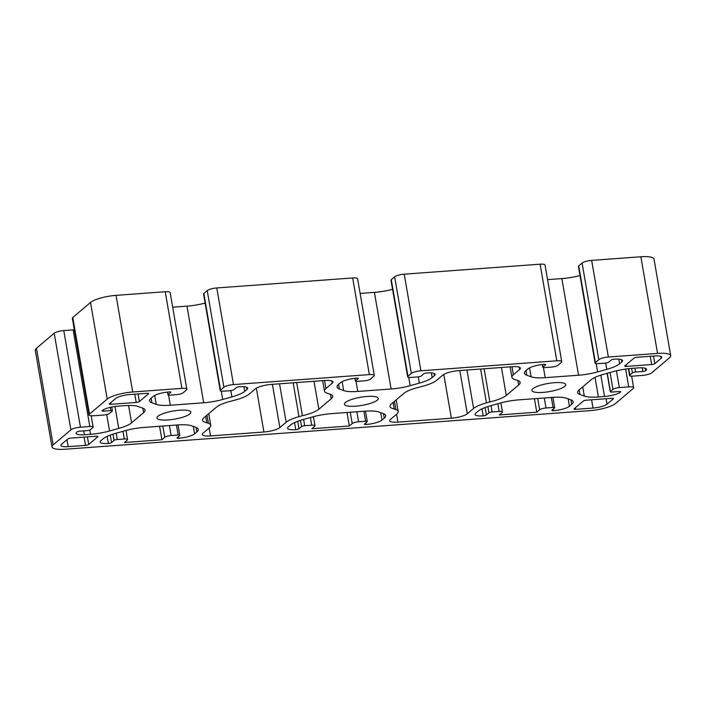<?xml version="1.0" encoding="UTF-8"?>
<svg xmlns="http://www.w3.org/2000/svg" width="706" height="706" viewBox="0 0 706 706"><rect width="100%" height="100%" fill="white"/><g stroke="black" fill="none" stroke-linecap="round" stroke-linejoin="round"><path stroke-width="1.06" d="M168.16 419.964A17.173 4.121 -9.8 0 1 156.988 418.023A17.173 4.121 -9.8 0 1 179.651 410.23A17.173 4.121 -9.8 0 1 190.832 412.172A17.173 4.121 -9.8 0 1 168.16 419.964M355.603 406.179A17.173 4.121 -9.8 0 1 344.422 404.238A17.173 4.121 -9.8 0 1 367.094 396.445A17.173 4.121 -9.8 0 1 378.266 398.396A17.173 4.121 -9.8 0 1 355.603 406.179M543.038 392.395A17.173 4.121 -9.8 0 1 531.865 390.453A17.173 4.121 -9.8 0 1 554.528 382.67A17.173 4.121 -9.8 0 1 565.709 384.611A17.173 4.121 -9.8 0 1 543.038 392.395M631.649 376.166L633.644 387.744A7.572 1.818 170.2 0 1 633.211 388.512L615.473 403.541A20.2 4.854 -9.8 0 1 589.969 410.636L65.137 449.228A20.2 4.854 -9.8 0 1 51.988 446.942A20.2 4.854 -9.8 0 1 53.153 444.877L36.465 348.252A20.2 4.854 170.2 0 0 35.3 350.308L51.988 446.942M579.997 275.525A25.257 6.063 -9.8 0 1 561.861 278.588L547.565 279.638M578.717 265.915A5.048 1.209 170.2 0 0 578.426 266.427L595.114 363.06A5.048 1.209 -9.8 0 1 595.405 362.549L578.717 265.915L582.097 263.056L598.785 359.681L595.405 362.549M628.384 368.7L629.575 375.557A5.048 1.209 -9.8 0 0 632.858 376.121L642.231 375.433A7.572 1.818 170.2 0 0 651.797 372.777L669.535 357.748A20.2 4.854 170.2 0 0 670.7 355.692L654.012 259.058A20.2 4.854 170.2 0 0 640.863 256.772L591.654 260.39A7.572 1.818 170.2 0 0 582.097 263.056M74.351 329.834A5.048 1.209 170.2 0 0 73.142 329.878L63.769 330.567A7.572 1.818 170.2 0 0 54.203 333.223L36.465 348.252M167.507 392.077L167.993 394.875A2.524 0.609 -9.8 0 0 169.634 395.157L176.668 394.636A5.048 1.209 -9.8 0 0 183.039 392.863L186.419 390.003A7.572 1.818 170.2 0 0 186.852 389.227L170.164 292.602A7.572 1.818 170.2 0 0 165.23 291.746L116.031 295.364A20.2 4.854 170.2 0 0 90.527 302.459L72.789 317.488A7.572 1.818 170.2 0 0 72.356 318.256L89.044 414.89A7.572 1.818 170.2 0 0 93.977 415.746L103.35 415.057A5.048 1.209 -9.8 0 0 109.721 413.284L112.254 411.139A2.524 0.609 -9.8 0 0 112.404 410.874A2.524 0.609 -9.8 0 0 110.763 410.592L103.491 411.121A2.277 0.547 -9.8 0 1 102.017 410.866A2.277 0.547 -9.8 0 1 102.149 410.636L102.229 410.565A12.629 3.027 -9.8 0 1 118.167 406.126L124.3 405.676A25.257 6.063 -9.8 0 1 138.394 406.55L142.709 408.121A25.257 6.063 -9.8 0 1 145.057 410.098A25.257 6.063 -9.8 0 1 143.6 412.675L131.581 422.859A25.257 6.063 -9.8 0 1 118.74 428.418L109.545 430.978A25.257 6.063 -9.8 0 1 90.509 434.296L84.376 434.746A12.629 3.027 -9.8 0 1 76.16 433.316A12.629 3.027 -9.8 0 1 76.892 432.028L76.972 431.957A2.277 0.547 -9.8 0 1 79.84 431.154L87.103 430.625A2.524 0.609 -9.8 0 0 90.289 429.733L92.83 427.589A5.048 1.209 -9.8 0 0 93.121 427.077A5.048 1.209 -9.8 0 0 89.83 426.503L80.458 427.192A7.572 1.818 170.2 0 0 70.891 429.857L53.153 444.877M205.119 303.086A25.257 6.063 -9.8 0 1 186.984 306.148L172.688 307.198M203.84 293.475A5.048 1.209 170.2 0 0 203.549 293.996L220.237 390.621A5.048 1.209 -9.8 0 1 220.528 390.109L203.84 293.475L207.22 290.616L223.908 387.25L220.528 390.109M354.95 378.292L355.427 381.09A2.524 0.609 -9.8 0 0 357.077 381.372L364.102 380.861A5.048 1.209 -9.8 0 0 370.482 379.087L373.862 376.219A7.572 1.818 170.2 0 0 374.295 375.451L357.607 278.817A7.572 1.818 170.2 0 0 352.673 277.961L216.777 287.951A7.572 1.818 170.2 0 0 207.22 290.616M392.554 289.301A25.257 6.063 -9.8 0 1 374.418 292.372L360.122 293.422M391.274 279.7A5.048 1.209 170.2 0 0 390.983 280.211L407.68 376.845A5.048 1.209 -9.8 0 1 407.971 376.324L391.274 279.7L394.654 276.831L411.342 373.465L407.971 376.324M542.385 364.517L542.87 367.305A2.524 0.609 -9.8 0 0 544.511 367.597L551.545 367.076A5.048 1.209 -9.8 0 0 557.917 365.302L561.296 362.443A7.572 1.818 170.2 0 0 561.729 361.666L545.041 265.041A7.572 1.818 170.2 0 0 540.108 264.185L404.22 274.175A7.572 1.818 170.2 0 0 394.654 276.831M162.821 426.036L164.772 437.332A5.048 1.209 -9.8 0 1 171.152 435.549L169.422 425.55M164.772 437.332L161.903 439.759L124.415 442.521L127.283 440.085A5.048 1.209 -9.8 0 0 127.574 439.573A5.048 1.209 -9.8 0 0 124.291 439L117.258 439.511L116.172 433.193M112.986 434.137L114.072 440.403A2.524 0.609 -9.8 0 1 117.258 439.511M114.072 440.403L111.539 442.547A2.524 0.609 -9.8 0 1 108.353 443.439A12.629 3.027 -9.8 0 1 100.128 442.009A12.629 3.027 -9.8 0 1 100.861 440.72L103.102 438.814A25.257 6.063 -9.8 0 1 115.943 433.255L124.997 430.731A25.257 6.063 -9.8 0 1 144.042 427.421L177.585 424.95A25.257 6.063 -9.8 0 1 191.679 425.833L195.933 427.377A25.257 6.063 -9.8 0 1 198.28 429.354A25.257 6.063 -9.8 0 1 196.824 431.931L194.582 433.828A12.629 3.027 -9.8 0 1 178.636 438.267A2.524 0.609 -9.8 0 1 176.994 437.985A2.524 0.609 -9.8 0 1 177.144 437.729L179.677 435.576A2.524 0.609 -9.8 0 0 179.818 435.32A2.524 0.609 -9.8 0 0 178.177 435.037L171.152 435.549M350.264 412.26L352.215 423.547A5.048 1.209 -9.8 0 1 358.586 421.773L356.857 411.774M352.215 423.547L349.338 425.983L311.849 428.736L314.726 426.3A5.048 1.209 -9.8 0 0 315.017 425.789A5.048 1.209 -9.8 0 0 311.725 425.215L304.701 425.736L303.606 419.408M300.429 420.361L301.515 426.618A2.524 0.609 -9.8 0 1 304.701 425.736M301.515 426.618L298.973 428.771A2.524 0.609 -9.8 0 1 295.788 429.654A12.629 3.027 -9.8 0 1 287.571 428.224A12.629 3.027 -9.8 0 1 288.295 426.936L290.545 425.038A25.257 6.063 -9.8 0 1 303.377 419.47L312.44 416.955A25.257 6.063 -9.8 0 1 331.485 413.637L365.02 411.174A25.257 6.063 -9.8 0 1 379.113 412.048L383.376 413.592A25.257 6.063 -9.8 0 1 385.714 415.569A25.257 6.063 -9.8 0 1 384.258 418.146L382.017 420.052A12.629 3.027 -9.8 0 1 366.079 424.491A2.524 0.609 -9.8 0 1 364.437 424.2A2.524 0.609 -9.8 0 1 364.578 423.944L367.111 421.8A2.524 0.609 -9.8 0 0 367.261 421.544A2.524 0.609 -9.8 0 0 365.62 421.253L358.586 421.773M537.698 398.475L539.649 409.762A5.048 1.209 -9.8 0 1 546.029 407.989L544.3 397.99M539.649 409.762L536.781 412.198L499.292 414.951L502.16 412.525A5.048 1.209 -9.8 0 0 502.451 412.004A5.048 1.209 -9.8 0 0 499.168 411.439L492.135 411.951L491.049 405.632M487.864 406.577L488.949 412.842A2.524 0.609 -9.8 0 1 492.135 411.951M488.949 412.842L486.416 414.987A2.524 0.609 -9.8 0 1 483.231 415.878A12.629 3.027 -9.8 0 1 475.006 414.448A12.629 3.027 -9.8 0 1 475.738 413.16L477.98 411.254A25.257 6.063 -9.8 0 1 490.82 405.694L499.874 403.17A25.257 6.063 -9.8 0 1 518.919 399.852L552.463 397.39A25.257 6.063 -9.8 0 1 566.556 398.263L570.81 399.808A25.257 6.063 -9.8 0 1 573.157 401.793A25.257 6.063 -9.8 0 1 571.701 404.37L569.46 406.268A12.629 3.027 -9.8 0 1 553.513 410.707A2.524 0.609 -9.8 0 1 551.871 410.424A2.524 0.609 -9.8 0 1 552.021 410.16L554.554 408.015A2.524 0.609 -9.8 0 0 554.695 407.759A2.524 0.609 -9.8 0 0 553.054 407.477L546.029 407.989M561.729 361.666A7.572 1.818 170.2 0 0 556.805 360.81L420.908 370.8A7.572 1.818 170.2 0 0 411.342 373.465M431.384 372.936L432.187 377.56L434.393 375.689A12.629 3.027 -9.8 0 0 435.117 374.401A12.629 3.027 -9.8 0 0 426.901 372.971L426.671 372.989A2.277 0.547 -9.8 0 0 423.803 373.792L421.182 376.007A2.524 0.609 -9.8 0 1 417.996 376.898L410.963 377.41A5.048 1.209 -9.8 0 1 407.68 376.845M432.187 377.56A25.257 6.063 -9.8 0 1 419.346 383.129L410.151 385.688A25.257 6.063 -9.8 0 1 391.106 388.997L357.765 391.451A25.257 6.063 -9.8 0 1 343.672 390.577L339.357 389.006A25.257 6.063 -9.8 0 1 337.009 387.029A25.257 6.063 -9.8 0 1 338.465 384.452L340.671 382.581A12.629 3.027 -9.8 0 1 356.609 378.142L356.848 378.125A2.277 0.547 -9.8 0 1 358.33 378.381A2.277 0.547 -9.8 0 1 358.198 378.61L355.577 380.834L355.136 378.275M374.295 375.451A7.572 1.818 170.2 0 0 369.362 374.595L233.474 384.585A7.572 1.818 170.2 0 0 223.908 387.25M243.949 386.72L244.744 391.345L246.959 389.474A12.629 3.027 -9.8 0 0 247.682 388.185A12.629 3.027 -9.8 0 0 239.466 386.756L239.228 386.773A2.277 0.547 -9.8 0 0 236.36 387.568L233.739 389.791A2.524 0.609 -9.8 0 1 230.553 390.674L223.528 391.195A5.048 1.209 -9.8 0 1 220.237 390.621M244.744 391.345A25.257 6.063 -9.8 0 1 231.912 396.904L222.717 399.464A25.257 6.063 -9.8 0 1 203.672 402.782L170.331 405.235A25.257 6.063 -9.8 0 1 156.238 404.353L151.914 402.791A25.257 6.063 -9.8 0 1 149.575 400.805A25.257 6.063 -9.8 0 1 151.022 398.237L153.237 396.366A12.629 3.027 -9.8 0 1 169.175 391.927L169.405 391.909A2.277 0.547 -9.8 0 1 170.887 392.165A2.277 0.547 -9.8 0 1 170.755 392.395L168.134 394.61L167.693 392.059M186.852 389.227A7.572 1.818 170.2 0 0 181.927 388.371L132.719 391.989A20.2 4.854 170.2 0 0 107.224 399.093L89.477 414.113A7.572 1.818 170.2 0 0 89.044 414.89M633.644 387.744A7.572 1.818 170.2 0 0 628.719 386.879L619.347 387.576L616.444 370.8M610.063 372.503L612.967 389.35A5.048 1.209 -9.8 0 1 619.347 387.576M612.967 389.35L610.434 391.495L607.284 373.28M620.477 391.583L620.548 391.989A2.277 0.547 -9.8 0 0 620.671 391.759A2.277 0.547 -9.8 0 0 619.197 391.503L611.934 392.042A2.524 0.609 -9.8 0 1 610.293 391.751A2.524 0.609 -9.8 0 1 610.434 391.495M620.548 391.989L620.459 392.068A12.629 3.027 -9.8 0 1 604.521 396.498L598.397 396.957A25.257 6.063 -9.8 0 1 584.303 396.075L579.979 394.513A25.257 6.063 -9.8 0 1 577.632 392.527A25.257 6.063 -9.8 0 1 579.088 389.95L591.107 379.775A25.257 6.063 -9.8 0 1 603.948 374.206L613.143 371.647A25.257 6.063 -9.8 0 1 632.188 368.338L638.312 367.888A12.629 3.027 -9.8 0 1 646.528 369.309A12.629 3.027 -9.8 0 1 645.805 370.597L645.716 370.668A2.277 0.547 -9.8 0 1 642.848 371.471L635.585 372.009L634.915 368.135M631.623 368.382L632.399 372.892A2.524 0.609 -9.8 0 1 635.585 372.009M632.399 372.892L629.867 375.036L628.764 368.656M629.575 375.557A5.048 1.209 -9.8 0 1 629.867 375.036M670.7 355.692A20.2 4.854 170.2 0 0 657.551 353.406L608.351 357.024A7.572 1.818 170.2 0 0 598.785 359.681M618.827 359.16L619.621 363.784L621.827 361.913A12.629 3.027 -9.8 0 0 622.56 360.625A12.629 3.027 -9.8 0 0 614.344 359.195L614.105 359.213A2.277 0.547 -9.8 0 0 611.237 360.007L608.616 362.231A2.524 0.609 -9.8 0 1 605.43 363.113L598.406 363.634A5.048 1.209 -9.8 0 1 595.114 363.06M619.621 363.784A25.257 6.063 -9.8 0 1 606.789 369.344L597.594 371.903A25.257 6.063 -9.8 0 1 578.549 375.221L545.208 377.666A25.257 6.063 -9.8 0 1 531.115 376.792L526.791 375.221A25.257 6.063 -9.8 0 1 524.452 373.245A25.257 6.063 -9.8 0 1 525.899 370.668L528.114 368.797A12.629 3.027 -9.8 0 1 544.052 364.358L544.282 364.34A2.277 0.547 -9.8 0 1 545.764 364.605A2.277 0.547 -9.8 0 1 545.632 364.834L543.011 367.049L542.57 364.499M325.943 388.538A25.257 6.063 170.2 0 0 324.486 391.115A25.257 6.063 170.2 0 0 326.825 393.092L328.431 393.674A25.257 6.063 -9.8 0 1 332.676 396.172A25.257 6.063 -9.8 0 1 331.22 398.74L318.838 409.224A25.257 6.063 -9.8 0 1 302.415 415.71L299 416.664A25.257 6.063 170.2 0 0 286.159 422.223L279.867 427.562A12.629 3.027 -9.8 0 1 263.92 432.001L210.503 435.929A12.629 3.027 -9.8 0 1 202.287 434.499A12.629 3.027 -9.8 0 1 203.01 433.21L209.311 427.871A25.257 6.063 170.2 0 0 210.767 425.294A25.257 6.063 170.2 0 0 208.429 423.318L206.823 422.735A25.257 6.063 -9.8 0 1 202.578 420.246A25.257 6.063 -9.8 0 1 204.034 417.67L216.415 407.185A25.257 6.063 -9.8 0 1 232.839 400.699L236.254 399.755A25.257 6.063 170.2 0 0 249.086 394.186L255.387 388.847A12.629 3.027 -9.8 0 1 271.325 384.408L324.751 380.481A12.629 3.027 -9.8 0 1 332.967 381.911A12.629 3.027 -9.8 0 1 332.235 383.199L325.943 388.538L324.548 380.499M513.377 374.754A25.257 6.063 170.2 0 0 511.921 377.331A25.257 6.063 170.2 0 0 514.268 379.307L515.874 379.89A25.257 6.063 -9.8 0 1 520.11 382.387A25.257 6.063 -9.8 0 1 518.654 384.964L506.281 395.448A25.257 6.063 -9.8 0 1 489.849 401.926L486.434 402.879A25.257 6.063 170.2 0 0 473.602 408.439L467.301 413.778A12.629 3.027 -9.8 0 1 451.363 418.217L397.946 422.144A12.629 3.027 -9.8 0 1 389.721 420.714A12.629 3.027 -9.8 0 1 390.453 419.426L396.754 414.095A25.257 6.063 170.2 0 0 398.21 411.519A25.257 6.063 170.2 0 0 395.863 409.542L394.257 408.959A25.257 6.063 -9.8 0 1 390.021 406.462A25.257 6.063 -9.8 0 1 391.477 403.885L403.85 393.401A25.257 6.063 -9.8 0 1 420.273 386.923L423.688 385.97A25.257 6.063 170.2 0 0 436.529 380.402L442.83 375.071A12.629 3.027 -9.8 0 1 458.768 370.632L512.185 366.705A12.629 3.027 -9.8 0 1 520.401 368.135A12.629 3.027 -9.8 0 1 519.678 369.423L513.377 374.754L511.991 366.714M68.182 446.651A11.111 2.665 -9.8 0 1 60.945 445.398A11.111 2.665 -9.8 0 1 61.59 444.259L67.838 438.964A2.524 0.609 -9.8 0 1 71.032 438.082L96.334 436.22A2.524 0.609 -9.8 0 1 97.975 436.502A2.524 0.609 -9.8 0 1 97.834 436.758L88.709 444.489A2.524 0.609 -9.8 0 1 85.523 445.38L68.182 446.651L66.982 439.697M654.506 355.974A11.111 2.665 -9.8 0 1 661.743 357.236A11.111 2.665 -9.8 0 1 661.098 358.366L654.85 363.661A2.524 0.609 -9.8 0 1 651.664 364.552L626.354 366.414A2.524 0.609 -9.8 0 1 624.713 366.123A2.524 0.609 -9.8 0 1 624.863 365.867L633.979 358.145A2.524 0.609 -9.8 0 1 637.174 357.254L654.506 355.974M607.036 404.159A11.111 2.665 -9.8 0 1 593.014 408.068L575.672 409.339A2.524 0.609 -9.8 0 1 574.031 409.056A2.524 0.609 -9.8 0 1 574.172 408.792L583.297 401.07A2.524 0.609 -9.8 0 1 586.483 400.178L611.793 398.316A2.524 0.609 -9.8 0 1 613.435 398.608A2.524 0.609 -9.8 0 1 613.285 398.864L607.036 404.159L606.101 398.74M115.652 398.475A11.111 2.665 -9.8 0 1 129.683 394.566L147.016 393.295A2.524 0.609 -9.8 0 1 148.666 393.577A2.524 0.609 -9.8 0 1 148.516 393.833L139.391 401.564A2.524 0.609 -9.8 0 1 136.205 402.446L110.904 404.309A2.524 0.609 -9.8 0 1 109.262 404.026A2.524 0.609 -9.8 0 1 109.404 403.761L115.652 398.475M534.451 398.714L536.781 412.198M347.008 412.498L349.338 425.983M159.574 426.274L161.903 439.759M205.702 416.258L206.823 422.735M302.415 415.71L296.688 382.546M393.136 402.473L394.257 408.959M489.849 401.926L484.122 368.77M553.513 410.707L553.248 409.127M568.171 398.855L569.46 406.268M571.701 404.37L570.925 399.852M482.013 408.836L483.231 415.878M366.079 424.491L365.805 422.903M380.737 412.639L382.017 420.052M384.258 418.146L383.482 413.637M294.57 422.612L295.788 429.654M178.636 438.267L178.371 436.687M193.294 426.415L194.582 433.828M196.824 431.931L196.047 427.412M107.135 436.396L108.353 443.439M540.108 264.185L556.805 360.81M525.996 370.597L526.791 375.221M529.571 367.861L531.115 376.792M543.461 367.588L545.208 377.666M561.861 278.588L578.549 375.221M596.155 363.59L597.594 371.903M605.704 363.087L606.789 369.344M621.827 361.913L621.439 359.654M608.351 357.024L591.654 260.39M657.551 353.406L640.863 256.772M645.805 370.597L645.416 368.347M579.176 389.88L579.979 394.513M582.715 386.888L584.303 396.075M595.017 377.41L598.397 396.957M604.521 396.498L600.832 375.151M620.371 391.556L620.459 392.068M625.64 369.053L628.719 386.879M70.891 429.857L54.203 333.223M80.458 427.192L63.769 330.567M73.142 329.878L89.83 426.503M83.714 430.872L84.376 434.746M90.509 434.296L89.768 430.033M106.703 414.51L109.545 430.978M114.954 406.479L118.74 428.418M128.58 405.482L131.581 422.859M142.824 408.165L143.6 412.675M89.477 414.113L72.789 317.488M107.224 399.093L90.527 302.459M132.719 391.989L116.031 295.364M181.927 388.371L165.23 291.746M151.119 398.158L151.914 402.791M154.693 395.422L156.238 404.353M168.584 395.148L170.331 405.235M186.984 306.148L203.672 402.782M221.278 391.159L222.717 399.464M230.827 390.656L231.912 396.904M246.959 389.474L246.562 387.215M233.474 384.585L216.777 287.951M369.362 374.595L352.673 277.961M338.553 384.373L339.357 389.006M342.136 381.646L343.672 390.577M356.027 381.364L357.765 391.451M374.418 292.372L391.106 388.997M408.712 377.375L410.151 385.688M418.27 376.872L419.346 383.129M434.393 375.689L434.005 373.43M420.908 370.8L404.22 274.175M331.22 398.74L330.434 394.23M331.846 380.94L332.235 383.199M207.017 415.146L208.429 423.318M209.135 428.021L210.503 435.929M256.357 388.185L263.92 432.001M272.392 384.338L279.867 427.562M279.532 383.808L286.159 422.223M299 416.664L293.149 382.811M314.011 381.275L318.838 409.224M518.654 384.964L517.877 380.446M519.289 367.164L519.678 369.423M394.451 401.361L395.863 409.542M396.578 414.237L397.946 422.144M443.792 374.401L451.363 418.217M459.835 370.553L467.301 413.778M466.966 370.032L473.602 408.439M486.434 402.879L480.592 369.026M501.454 367.491L506.281 395.448M84.093 437.12L85.523 445.38M97.755 436.308L97.834 436.758M88.709 444.489L87.394 436.873M660.754 356.38L661.098 358.366M654.85 363.661L653.535 356.053M650.235 356.292L651.664 364.552M626.354 366.414L626.081 364.834M591.584 399.808L593.014 408.068M575.672 409.339L575.399 407.759M613.205 398.413L613.285 398.864M134.775 394.186L136.205 402.446M110.904 404.309L110.63 402.729M148.436 393.383L148.516 393.833M139.391 401.564L138.076 393.948M485.128 407.53L486.416 414.987M297.685 421.314L298.973 428.771M110.251 435.09L111.539 442.547M645.716 370.668L645.31 368.303M497.836 403.735L499.168 411.439M310.402 417.52L311.725 425.215M122.959 431.304L124.291 439M642.848 371.471L642.222 367.808M103.279 409.851L103.491 411.121M551.324 397.469L553.054 407.477M363.89 411.254L365.62 421.253M176.447 425.038L178.177 435.037M110.207 407.38L110.763 410.592M322.677 380.64L324.486 391.115M208.755 413.663L210.767 425.294M510.111 366.855L511.921 377.331M396.198 399.887L398.21 411.519M91.162 415.755L93.121 427.077M500.881 402.897L502.451 412.004M313.438 416.681L315.017 425.789M126.003 430.457L127.574 439.573M552.904 397.363L554.695 407.759M365.461 411.139L367.261 421.544M178.027 424.924L179.818 435.32M607.107 373.333L610.293 391.751M111.742 407.035L112.404 410.874"/></g></svg>
